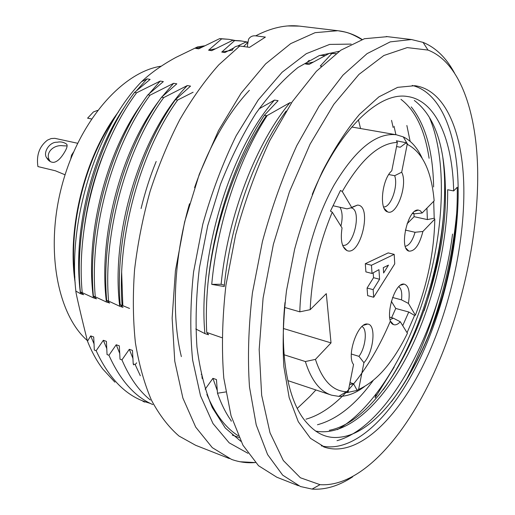 <?xml version="1.0" encoding="UTF-8"?>
<svg xmlns="http://www.w3.org/2000/svg" width="515" height="515" viewBox="0 0 515 515"><rect width="100%" height="100%" fill="white"/><g stroke="black" fill="none" stroke-linecap="round" stroke-linejoin="round"><path stroke-width="0.77" d="M70.787 158.71L71.54 155.15L73.548 152.06M66.789 144.264L67.053 145.037C67.343 146.524 66.538 148.861 64.633 152.054C60.854 158.446 57.171 161.89 53.586 162.373C50.792 162.354 48.513 160.873 46.743 157.925C42.629 152.743 49.524 141.619 57.21 142.243C60.596 141.458 63.789 142.127 66.789 144.264M77.591 143.26L54.841 138.335L51.172 138.554L47.502 140.106C39.41 146.344 36.211 155.169 37.917 166.57L55.356 170.774L65.064 174.797M97.58 110.397L93.434 111.935L87.589 118.173L91.49 118.952M162.096 118.997L161.968 119.383M161.304 66.165C122.885 71.74 79.535 120.304 62.238 184.454C44.766 248.545 57.249 314.375 87.338 340.563M118.502 111.813C85.078 155.594 66.635 228.422 75.177 282.922M74.881 277.34C68.547 225.583 85.284 159.315 115.431 116.802M319.809 55.382L325.029 55.607M315.547 390.364L310.017 396.325L297.239 408.434M181.364 356.612C171.135 315.27 173.993 257.075 189.507 203.786M194.567 187.64C208.89 146.53 227.167 114.092 249.389 90.305M300.709 26.265L299.44 26.117C285.774 24.559 271.193 27.804 255.685 35.844L265.386 37.099L249.537 47.354L239.758 46.015L218.753 64.877C204.97 80.385 191.986 98.635 179.806 119.628C168.321 141.94 158.414 165.875 150.077 191.426C142.835 217.491 137.66 243.621 134.557 269.828C132.709 295.604 132.992 319.931 135.406 342.803C138.973 364.459 144.322 383.585 151.449 400.181C159.438 415.122 168.617 427.077 179.001 436.031L195.629 445.282L229.342 458.55M255.685 35.844C252.556 35.535 250.187 36.642 248.584 39.179L247.432 45.584L247.618 47.09M232.13 50.393C233.591 47.135 236.134 45.674 239.758 46.015M239.012 437.447L232.284 435.123M339.269 51.281L319.236 55.601L298.069 67.439C283.63 79.046 269.545 94.406 255.813 113.512C242.591 134.576 230.797 158.221 220.433 184.441L207.764 225.551L199.427 267.755C196.112 295.758 195.288 322.165 196.942 346.975C199.968 370.317 205.079 390.512 212.289 407.577L225.313 428.042L240.898 441.349M360.558 128.538L358.401 119.75M238.986 437.39L235.027 436.141M414.324 100.451C434.402 115.701 444.76 145.32 445.391 189.314C447.876 285.922 390.479 418.328 329.323 430.308M400.973 99.35C415.457 110.461 424.83 130.102 429.092 158.272M373.085 380.611C355.601 404.681 337.068 419.397 317.478 424.753M390.37 321.103C369.525 370.639 337.949 410.326 305.974 419.178M315.534 431.061C346.569 437.074 381.873 404.281 407.519 355.241C432.767 305.936 448.114 243.299 447.67 189.732L453.664 190.93L457.243 187.248C457.809 222.145 452.943 258.234 442.643 295.513C430.205 337.241 413.165 372.609 391.516 401.61M442.849 157.687C452.054 228.731 426.246 329.941 383.179 389.842M442.643 295.513C421.746 368.219 379.664 433.154 339.977 437.203C327.765 438.767 316.944 434.229 307.519 423.588C289.005 404.372 279.201 358.575 284.982 302.511M433.617 186.958C432.999 151.462 425.538 124.772 411.234 106.895M337.331 429.677C374.263 408.852 408.292 352.183 426.484 289.475C444.542 226.915 446.865 159.019 429.684 118.173M337.01 440.692C390.138 426.208 441.046 325.21 452.543 234.074M232.233 50.142L221.74 52.079L224.926 52.53L233.636 48.017M237.692 45.996L245.848 42.082L247.477 42.301M247.515 42.076L241.715 41.046L234.673 40.588L221.74 52.079M247.406 42.816L243.55 46.537M313.088 62.09L305.459 63.95L308.987 64.452L329.587 53.27L336.038 53.612M309.193 60.319L305.459 63.95M393.157 127.54L391.548 120.356M395.887 134.698L394.046 126.272M321.392 66.21L320.272 66.049L331.821 53.566L335.342 53.644M215.328 48.783L208.588 50.213L211.723 50.657L232.683 40.325L239.72 40.775M208.588 50.213L221.682 38.857L228.789 39.32L234.628 40.363M202.247 47.013L195.655 48.378L198.732 48.816L219.731 38.593L228.827 39.327M195.655 48.378L197.509 46.916L204.622 45.816M410.14 141.342L406.863 125.493M291.477 102.891L289.997 102.646C256.798 141.998 227.875 215.141 221.122 284.267L224.353 285.194M221.122 284.267L211.736 284.357L224.218 286.552C230.475 222.197 254.989 153.985 285.638 111.678L286.25 110.995M211.736 284.357C217.246 223.375 238.947 158.832 267.201 115.534L289.997 102.646M124.978 106.393C90.724 156.032 72.57 233.668 80.488 293.692L83.597 294.689L80.379 292.05C73.845 225.576 96.736 142.694 134.544 92.423L150.116 79.387L147.045 78.879L136.707 90.486M84.293 227.463C87.833 201.043 94.554 175.763 104.461 151.622M80.488 293.692L75.847 291.091C67.761 219.648 97.219 127.314 141.541 81.705L147.045 78.879M142.224 102.948C105.833 152.652 85.072 235.175 93.337 297.812L96.498 298.829L93.415 296.215C87.144 229.252 110.204 145.571 147.94 94.792L163.352 81.589L160.229 81.074L149.344 93.498M93.337 297.812L82.213 292.636C75.93 226.156 98.829 143.131 136.617 92.79L160.229 81.074M159.109 100.67C120.838 150.335 98.249 236.72 106.418 302.009L109.637 303.039L106.682 300.457C100.683 232.999 123.915 148.5 161.581 97.2L176.819 83.829L173.645 83.301L162.206 96.601M106.418 302.009L95.281 296.814C89.262 229.845 112.334 146.022 150.058 95.166L173.645 83.301M120.188 304.777C114.478 236.81 137.885 151.487 175.461 99.653L190.531 86.108L187.299 85.574C141.902 131.827 110.332 231.711 119.731 306.277L123.008 307.333L120.188 304.777L122.119 305.395C116.68 237.428 140.093 151.957 177.656 100.039L193.125 92.224M122.828 305.62L121.649 272.132M119.731 306.277L108.581 301.063C102.846 233.598 126.085 148.964 163.731 97.58L187.299 85.574M156.18 161.465C150.052 176.478 145.018 192.172 141.084 208.536M129.548 308.44L122.119 305.395M264.304 115.341L266.345 115.695C237.164 158.363 214.298 223.169 207.963 283.424C213.796 222.596 235.703 158.491 264.304 115.341L278.106 100.67L274.508 100.071C230.424 149.17 197.676 256.522 204.899 333.598L208.556 334.769L206.715 332.433L221.907 337.698M204.899 333.598L195.797 328.988M274.508 100.071L258.987 108.897M207.963 283.424C206.348 300.515 205.929 316.847 206.715 332.433M225.725 391.96L217.484 393.222L216.448 379.561L212.914 378.338L217.336 390.763M217.484 393.222C221.315 404.153 225.93 413.397 231.338 420.955M238.245 435.754C225.589 427.888 215.122 414.099 206.863 394.406M205.137 389.231L212.914 378.338M202.163 378.538L201.809 374.482L201.172 374.257M140.331 375.75L135.175 364.594L136.649 362.83M135.175 364.594L133.218 363.893L132.471 350.406L129.304 349.305L133.024 358.64M133.218 363.893L133.623 364.89M150.335 400.001C138.979 390.93 129.516 377.559 121.946 359.882L129.304 349.305M121.946 359.882L120.021 359.2L119.326 345.842L116.21 344.76L119.841 353.696M152.807 404.578C134.821 396.769 120.201 380.327 108.942 355.26L116.21 344.76M108.942 355.26L107.056 354.584L106.405 341.361L103.341 340.293L106.882 348.855M150.386 403.432L144.998 401.745C124.92 394.76 108.646 377.752 96.17 350.709L103.341 340.293M96.17 350.709L94.309 350.052L93.704 336.952L90.698 335.902L94.155 344.149M114.897 382.169L102.775 369.017C96.871 361.195 91.773 351.925 87.492 341.207L90.698 335.902M321.302 445.842C353.026 453.548 390.518 417.678 416.963 365.006C443.415 311.884 459.206 243.795 458.131 186.333C457.127 134.421 441.04 92.372 412.193 85.451M463.828 187.454C462.966 133.231 445.694 89.797 414.884 85.702L397.664 87.344L378.924 96.852L359.464 114.375C346.408 129.915 334.029 148.977 322.339 171.547C311.363 195.751 302.125 221.643 294.625 249.221L286.514 290.602C283.25 317.903 282.375 343.305 283.874 366.796L289.173 397.612L298.275 421.695L310.487 438.342L325.029 447.342C356.515 457.217 394.574 421.734 421.515 368.598C448.481 315.013 464.742 245.764 463.828 187.454M477.701 173.059C477.102 113.197 460.359 62.566 428.017 50.077L407.223 47.599L383.855 55.504L358.936 74.437L333.823 104.326L310.101 144.123L289.443 191.767L273.388 244.284L263.088 298.101L259.174 349.537L261.665 395.288L270.021 432.812L283.321 460.519L300.393 477.759L320.021 484.667C358.511 487.332 401.076 441.69 430.804 379.864C460.507 317.42 478.242 239.906 477.701 173.059M454.488 73.027C446.338 57.886 435.864 47.67 423.06 42.372L411.479 39.539L390.228 41.876L367.073 53.637L342.971 75.151L319.12 106.135L296.846 145.526C283.186 175.422 271.708 207.442 262.418 241.587L252.434 292.823C248.481 326.607 247.496 357.989 249.492 386.977L256.225 424.933L267.594 454.571L282.671 475.145L300.457 486.527L312.071 489.096C325.358 489.997 338.883 485.909 352.653 476.839M387.409 36.655L364.453 38.715L340.846 50.2L316.384 71.289L292.282 101.693L269.899 140.376C256.232 169.744 244.812 201.217 235.645 234.801L225.93 285.233C222.21 318.515 221.495 349.479 223.8 378.119L231.029 415.695L242.913 445.153L258.524 465.708L276.838 477.231L298.43 485.729M429.742 332.523C444.104 292.938 453.129 252.608 456.824 211.517M405.878 380.559C419.159 355.356 430.012 327.984 438.439 298.43M266.345 115.695L267.201 115.534M376.079 394.278L375.107 397.812L394.226 367.002M87.492 341.207C81.84 318.882 75.518 291.87 75.847 291.091M197.509 46.916L175.776 57.48C162.09 64.954 150.676 73.033 141.541 81.705M175.461 99.653L177.656 100.039M106.682 300.457L108.581 301.063M161.581 97.2L163.731 97.58M93.415 296.215L95.281 296.814M147.94 94.792L150.058 95.166M80.379 292.05L82.213 292.636M134.544 92.423L136.617 92.79M331.821 53.566L329.587 53.27M234.673 40.588L232.683 40.325M221.682 38.857L219.731 38.593M453.664 190.93C452.595 140.473 436.16 100.477 407.507 96.517C379.413 91.477 339.231 128.737 312.245 194.419M443.75 163.976L444.6 179.059C445.469 222.068 438.651 265.965 424.141 310.757M383.623 273.002L383.282 267.646L388.452 265.148L383.623 273.002M350.818 207.835L351.076 207.88C362.412 209.373 353.618 248.076 342.604 245.269M339.99 207.288C342.488 211.839 342.797 218.109 340.911 226.117M351.784 207.603L342.282 191.529L340.486 190.434L330.456 211.099L332.265 212.193L342.044 227.945C340.241 240.099 341.87 247.644 346.923 250.567C360.68 256.837 372.718 205.067 357.468 205.099L351.784 207.603L347.039 208.852L333.121 205.762M401.687 172.203L407.204 144.355L406.232 142.752L396.383 140.795L397.374 142.423L391.78 170.768C381.879 179.246 378.866 209.882 387.589 211.865C396.82 216.249 408.17 184.055 401.687 172.203L394.664 175.705C398.481 185.857 390.705 207.88 383.578 206.927M394.664 175.705L388.754 174.54M406.232 142.752L400.29 147.232L396.556 146.556M400.29 147.232L396.563 146.53M407.204 144.355L407.79 144.606C422.751 152.633 431.544 171.366 434.158 200.818L422.133 213.004L420.42 210.867L418.277 210.056C407.899 208.395 398.707 248.545 408.852 251.114C414.736 251.532 419.416 244.979 422.905 231.46L415.051 232.278C412.528 240.75 409.277 245.43 405.292 246.312M413.069 212.869L414.202 213.841L422.133 213.004M412.528 213.48L414.202 213.841M415.051 232.278L405.344 230.076M413.976 213.789L414.112 216.686L407.056 223.793M422.905 231.46L434.802 219.094L434.209 218.238L427.379 219.583L414.112 216.686M427.379 219.583L426.929 208.144M407.062 332.671L414.569 315.444L415.38 315.186L408.421 303.419C410.23 292.005 408.788 285.568 404.088 284.1C393.943 282.027 383.578 321.618 393.505 324.566C395.552 325.358 397.812 324.424 400.29 321.766L393.318 318.18L390.138 319.628M398.868 286.701C401.397 288.683 402.273 293.067 401.494 299.859L408.421 303.419M392.552 297.477L401.494 299.859M393.318 318.18L389.668 317.163M391.303 301.249L395.739 308.453L391.606 317.704M395.739 308.453L408.762 312L414.569 315.444M402.717 325.673L408.762 312M361.974 326.542C367.613 328.95 365.682 347.528 358.955 356.348L363.925 362.682C373.755 352.151 376.504 324.225 367.575 324.077C358.034 321.785 346.177 355.73 353.548 364.511L348.179 391.722L346.711 392.662L346.247 391.799M351.339 354.017L358.955 356.348M349.981 382.6L353.541 383.752L357.165 390.376L358.62 389.449L363.925 362.682M349.595 384.563L353.541 383.752M394.741 263.847L394.194 254.359L371.45 265.264L372.023 273.465L378.95 269.66L379.581 279.252L373.156 289.649L373.69 297.258L394.741 263.847M346.711 392.662L357.165 390.376M434.209 218.238L433.688 201.288M400.29 321.766L407.436 333.276C392.939 362.676 376.671 381.396 358.62 389.449M394.194 254.359L388.175 252.904L365.302 263.719L371.45 265.264M372.023 273.465L365.901 271.894L365.302 263.719M379.581 279.252L373.53 277.688L373.188 272.821M373.156 289.649L367.086 288.04L373.53 277.688M373.69 297.258L367.646 295.629L367.086 288.04M364.369 386.688C355.633 393.241 347.11 396.466 338.806 396.37L331.666 395.205C320.079 391.612 311.305 380.385 305.35 361.536L315.438 359.386C322.3 380.398 332.613 391.175 346.376 391.722L348.179 391.722M332.265 212.193C319.004 244.039 311.646 276.536 310.185 309.676L299.814 311.839C300.844 269.995 314.408 220.014 334.177 184.885C355.64 149.125 376.368 132.426 396.363 134.782L403.277 136.887C411.028 140.621 417.285 147.644 422.055 157.957M397.374 142.423C379.259 143.009 360.893 159.373 342.282 191.529M415.38 315.186C427.669 283.308 434.145 251.275 434.802 219.094M310.185 309.676L326.304 293.647L331.023 342.893L315.438 359.386M283.385 328.486L331.023 342.893M284.525 307.41L299.814 311.839M305.35 361.536L284.106 354.777M67.105 145.932L63.197 145.816C53.566 144.213 44.245 153.322 50.058 161.201L50.27 161.588M351.159 44.097L329.652 44.412L306.283 53.689L282.078 72.274L258.253 99.929L236.192 135.722C222.763 163.107 211.62 192.636 202.768 224.289L193.569 271.972C190.228 303.515 189.919 332.89 192.642 360.088L200.502 395.739L213.004 423.581L229.175 442.829L247.96 453.309M362.097 39.462C354.706 34.64 346.608 31.724 337.808 30.713L315.096 32.664L290.679 43.633L265.586 63.912L241.072 93.215L218.521 130.559L199.299 174.218L184.634 221.868L175.428 270.768L172.139 318.083L174.772 361.221L182.883 398.056L195.713 427.122L212.277 447.638L231.531 459.406C239.443 462.206 247.387 463.249 255.356 462.541M239.836 461.743L255.389 462.573M361.833 39.552C349.028 32.142 346.164 32.226 337.808 30.713L299.44 26.117L287.743 25.95M231.209 420.781L231.209 421.225M323.484 446.782L325.029 447.342M428.017 50.077L423.06 42.372M320.021 484.667L312.071 489.096M386.231 36.514L411.479 39.539M142.983 401.385L144.805 402.073M239.681 40.762L241.657 41.026M343.08 246.428L346.923 250.567M352.511 206.998L357.468 205.099M384.248 208.498L387.589 211.865M406.058 248.249L408.852 251.114M414.736 211.356L418.277 210.056M390.853 321.637L393.505 324.566M400.612 285.22L404.088 284.1M363.539 325.306L367.575 324.077M407.79 144.606L403.277 136.887M346.376 391.722L338.806 396.37M287.814 380.604L330.604 394.851M351.771 127.005L396.363 134.782M46.839 157.867L49.994 161.24"/></g></svg>
